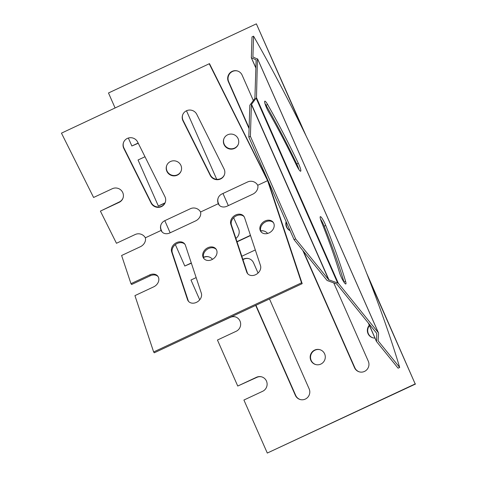 <?xml version="1.0" encoding="UTF-8"?>
<svg xmlns="http://www.w3.org/2000/svg" width="477" height="477" viewBox="0 0 477 477"><rect width="100%" height="100%" fill="white"/><g stroke="black" fill="none" stroke-linecap="round" stroke-linejoin="round"><path stroke-width="0.72" d="M378.571 333.441L378.1 340.793L399.678 367.451A322.035 52.136 64.9 0 0 253.573 36.18L252.911 56.954L257.699 59.166L378.339 332.69L338.318 283.249L328.695 279.755L295.657 238.941L294.076 239.681L327.115 280.494L336.738 283.988L376.764 333.429L376.526 341.532L398.104 368.184L399.678 367.451M253.573 36.18L251.993 36.92L251.337 57.687L256.125 59.905L254.897 98.429L249.829 105.25L248.815 137.06L294.076 239.681M368.608 323.352L376.526 341.532M251.337 57.687L255.875 67.752M320.466 219.003A7.721 1.252 -115.1 0 1 324.169 226.187A172.048 27.851 -115.1 0 1 344.012 282.026A7.721 1.252 -115.1 0 1 344.108 282.366M264.956 103.509A7.721 1.252 -115.1 0 1 266.053 105.268A172.048 27.851 -115.1 0 1 296.73 163.969A7.721 1.252 -115.1 0 1 298.948 169.609M248.815 137.06L250.395 136.321L295.657 238.941M257.443 58.808L256.477 97.69L251.403 104.517L250.395 136.321M321.456 221.847A156.605 25.353 -115.1 0 1 339.517 272.677A7.721 1.252 64.9 0 0 342.844 280.297A7.721 1.252 64.9 0 0 345.819 283.976A7.721 1.252 64.9 0 0 345.587 281.287A172.048 27.851 64.9 0 0 325.743 225.448A7.721 1.252 64.9 0 0 320.329 216.653A7.721 1.252 64.9 0 0 321.456 221.847M267.627 104.529A7.721 1.252 64.9 0 0 264.824 101.166A7.721 1.252 64.9 0 0 268.557 111.779A156.605 25.353 -115.1 0 1 296.479 165.215A7.721 1.252 64.9 0 0 300.659 171.219A7.721 1.252 64.9 0 0 298.304 163.235A172.048 27.851 64.9 0 0 267.627 104.529L266.053 105.268M369.305 325.254A7.721 7.549 -75.2 0 0 374.958 338.074M302.806 250.461L354.494 367.654A7.721 7.549 -75.2 0 0 367.141 369.371A7.721 7.549 -75.2 0 0 368.298 361.202L333.769 282.921M235.888 238.393A7.721 7.549 -75.2 0 0 238.56 228.823L233.658 217.715M228.322 205.611L222.974 193.483M216.719 179.31L186.489 110.765M286.122 221.638A7.721 7.549 -75.2 0 0 290.111 230.695M253.329 100.534L242.131 75.145A7.721 7.549 -75.2 0 0 229.479 73.428A7.721 7.549 -75.2 0 0 228.328 81.597L249.083 128.659M250.449 235.328L236.968 241.63M267.639 233.45A7.721 7.549 -75.2 0 0 260.722 230.838M241.821 256.25L255.302 249.948M258.057 273.035L253.561 262.833A7.721 7.549 -75.2 0 0 242.876 259.422M255.684 305.399L295.341 395.308A7.721 7.549 -75.2 0 0 307.987 397.025A7.721 7.549 -75.2 0 0 309.144 388.856L269.487 298.948M310.825 360.32A7.721 7.549 -75.2 0 0 325.028 359.026A7.721 7.549 -75.2 0 0 311.982 352.151A7.721 7.549 -75.2 0 0 310.825 360.32M138.157 143.052L131.867 145.992L128.355 138.032M165.048 202.862L158.334 206.004L138.044 159.998L144.996 156.742M164.803 220.678L170.152 232.806M175.363 244.612L184.802 266.017L191.295 262.982M212.492 259.333A7.721 7.549 -75.2 0 0 203.536 257.258L203.464 257.294M199.714 299.824L190.979 280.017L196.148 277.602M368.816 278.801L415.181 383.925L267.299 453.055L243.914 400.042L262.648 391.289A7.721 7.549 -75.2 0 0 261.533 376.824A7.721 7.549 -75.2 0 0 256.471 377.283L237.743 386.042L217.446 340.029L236.181 331.276A7.721 7.549 -75.2 0 0 231.267 316.811M115.023 107.802L108.488 92.979L256.37 23.85L303.086 129.762M369.454 325.594A7.721 7.549 -75.2 0 0 373.115 337.871M303.497 251.313L354.852 367.749A7.721 7.549 -75.2 0 0 359.598 371.941M286.361 222.187A7.721 7.549 -75.2 0 0 290.064 230.576M237.379 70.96A7.721 7.549 -75.2 0 0 228.686 81.692L249.101 127.991M250.526 235.555L237.039 241.857M263.984 231.041A7.721 7.549 -75.2 0 0 260.77 230.993M248.809 258.641A7.721 7.549 -75.2 0 0 242.96 259.691M255.946 305.28L295.698 395.403A7.721 7.549 -75.2 0 0 300.444 399.589M319.882 349.683A7.721 7.549 -75.2 0 0 311.183 360.415A7.721 7.549 -75.2 0 0 315.935 364.601M138.258 143.261L131.867 145.992M256.37 23.85L306.24 136.207M366.372 272.546L415.181 383.925M267.299 453.055L415.539 384.021M261.712 376.872A7.721 7.549 -75.2 0 0 256.829 377.379L237.743 386.042M235.244 316.859A7.721 7.549 -75.2 0 0 230.361 317.366L211.454 326.077M208.777 256.847A7.721 7.549 -75.2 0 0 203.894 257.353L203.524 257.526M191.372 263.209L184.802 266.017M164.863 203.214L158.334 206.004M204.084 258.814A7.721 6.171 142.3 0 1 203.596 257.759A7.721 6.171 142.3 0 1 207.316 249.232A7.721 6.171 142.3 0 1 216.266 249.417M247.813 273.876A7.721 6.171 142.3 0 1 247.324 272.82L231.446 225.019A7.721 6.171 142.3 0 1 235.167 216.486A7.721 6.171 142.3 0 1 244.117 216.671M261.271 232.084A7.721 6.171 142.3 0 1 260.782 231.029A7.721 6.171 142.3 0 1 264.496 222.497A7.721 6.171 142.3 0 1 273.446 222.681M188.659 301.53A7.721 6.171 142.3 0 1 188.171 300.474L172.292 252.673A7.721 6.171 142.3 0 1 176.013 244.141A7.721 6.171 142.3 0 1 184.963 244.325M162.174 232.06A7.721 6.171 142.3 0 1 161.781 231.267L161.268 230.057A7.721 7.525 20.3 0 1 161.005 224.655M219.354 205.325A7.721 6.171 142.3 0 1 218.961 204.538L218.454 203.327A7.721 7.525 20.3 0 1 218.192 197.925M158.096 276.606A7.721 6.171 142.3 0 0 150.344 275.748L131.616 284.507L130.966 283.666L149.7 274.913A7.721 6.171 142.3 0 1 157.792 276.171A7.721 6.171 142.3 0 1 153.666 286.862L134.937 295.621L153.642 351.96L154.292 352.795L302.179 283.666L268.253 181.498L209.486 63.644L61.461 133.149L209.486 63.644M61.461 133.149L93.587 197.472L112.316 188.713A7.721 7.525 20.3 0 1 122.965 198.205A7.721 7.525 20.3 0 1 119.131 202.355L100.397 211.114L116.46 243.276L135.194 234.517A7.721 7.525 20.3 0 1 145.342 237.808L161.131 230.433L161.781 231.267M145.342 237.808A7.721 6.171 142.3 0 1 140.345 246.74L121.611 255.499L130.966 283.666M153.642 351.96L301.53 282.825L267.603 180.658L209.349 64.019M257.735 185.273A7.721 6.171 142.3 0 1 252.738 194.199L227.106 206.183A7.721 6.171 142.3 0 1 219.009 204.925A7.721 6.171 142.3 0 1 218.311 203.697A7.721 7.525 20.3 0 1 221.954 193.96L247.587 181.975A7.721 7.525 20.3 0 1 257.735 185.273L267.603 180.658L268.253 181.498M200.555 212.003A7.721 6.171 142.3 0 1 195.552 220.934L169.919 232.913A7.721 6.171 142.3 0 1 161.822 231.655A7.721 6.171 142.3 0 1 161.131 230.433A7.721 7.525 20.3 0 1 164.774 220.69L190.406 208.711A7.721 7.525 20.3 0 1 200.555 212.003L218.311 203.697L218.961 204.538M185.452 245.381L201.324 293.182A7.721 6.171 142.3 0 1 197.329 301.887A7.721 6.171 142.3 0 1 188.314 301.124A7.721 6.171 142.3 0 1 187.521 299.634L171.648 251.832A7.721 6.171 142.3 0 1 175.643 243.121A7.721 6.171 142.3 0 1 184.659 243.89A7.721 6.171 142.3 0 1 185.452 245.381M260.132 230.188A7.721 6.171 142.3 0 1 264.127 221.483A7.721 6.171 142.3 0 1 273.148 222.246A7.721 6.171 142.3 0 1 270.805 231.852A7.721 6.171 142.3 0 1 260.925 231.679A7.721 6.171 142.3 0 1 260.132 230.188M244.606 217.727L260.478 265.528A7.721 6.171 142.3 0 1 256.483 274.239A7.721 6.171 142.3 0 1 247.468 273.47A7.721 6.171 142.3 0 1 246.675 271.979L230.802 224.178A7.721 6.171 142.3 0 1 234.797 215.473A7.721 6.171 142.3 0 1 243.813 216.236A7.721 6.171 142.3 0 1 244.606 217.727M202.952 256.918A7.721 6.171 142.3 0 1 206.946 248.213A7.721 6.171 142.3 0 1 215.962 248.976A7.721 6.171 142.3 0 1 213.618 258.582A7.721 6.171 142.3 0 1 203.739 258.409A7.721 6.171 142.3 0 1 202.952 256.918M301.53 282.825L302.179 283.666M166.992 171.571A7.721 7.525 20.3 0 1 176.496 161.286A7.721 7.525 20.3 0 1 174.332 175.882A7.721 7.525 20.3 0 1 166.992 171.571M181.2 170.832A7.721 7.525 20.3 0 1 167.129 171.195A7.721 7.525 20.3 0 1 166.723 165.489M165.304 202.302A7.721 7.525 20.3 0 1 151.233 202.671L123.972 148.097A7.721 7.525 20.3 0 1 123.567 142.385M151.096 203.047L123.835 148.466A7.721 7.525 20.3 0 1 130.299 137.704A7.721 7.525 20.3 0 1 137.638 142.015L164.893 196.59A7.721 7.525 20.3 0 1 158.43 207.358A7.721 7.525 20.3 0 1 151.096 203.047L151.233 202.671M224.458 174.654A7.721 7.525 20.3 0 1 210.387 175.017L183.126 120.442A7.721 7.525 20.3 0 1 182.721 114.73M210.25 175.393L182.989 120.818A7.721 7.525 20.3 0 1 189.452 110.05A7.721 7.525 20.3 0 1 196.792 114.367L224.053 168.941A7.721 7.525 20.3 0 1 217.584 179.704A7.721 7.525 20.3 0 1 210.25 175.393L210.387 175.017M224.172 144.841A7.721 7.525 20.3 0 1 233.682 134.556A7.721 7.525 20.3 0 1 231.512 149.152A7.721 7.525 20.3 0 1 224.172 144.841M238.387 144.102A7.721 7.525 20.3 0 1 224.309 144.465A7.721 7.525 20.3 0 1 223.904 138.753M123.036 198.021A7.721 7.525 20.3 0 1 119.268 201.986L100.397 211.114M161.131 230.433L161.268 230.057M218.311 203.697L218.454 203.327M251.403 104.517L328.695 279.755M251.516 104.278L328.993 279.945M256.191 98.304L337.543 282.754M256.477 97.69L338.318 283.249M296.73 163.969L298.304 163.235M324.169 226.187L325.743 225.448M344.012 282.026L345.587 281.287M228.328 81.597L228.686 81.692M295.341 395.308L295.698 395.403M354.494 367.654L354.852 367.749M256.471 377.283L256.829 377.379M203.536 257.258L203.894 257.353M247.324 272.82L246.675 271.979M231.446 225.019L230.802 224.178M188.171 300.474L187.521 299.634M172.292 252.673L171.648 251.832M150.344 275.748L149.7 274.913M123.972 148.097L123.835 148.466M183.126 120.442L182.989 120.818M119.268 201.986L119.131 202.355M251.367 57.848L255.863 68.05M368.298 322.971L376.377 341.288M257.669 59.005L378.488 332.934"/></g></svg>
